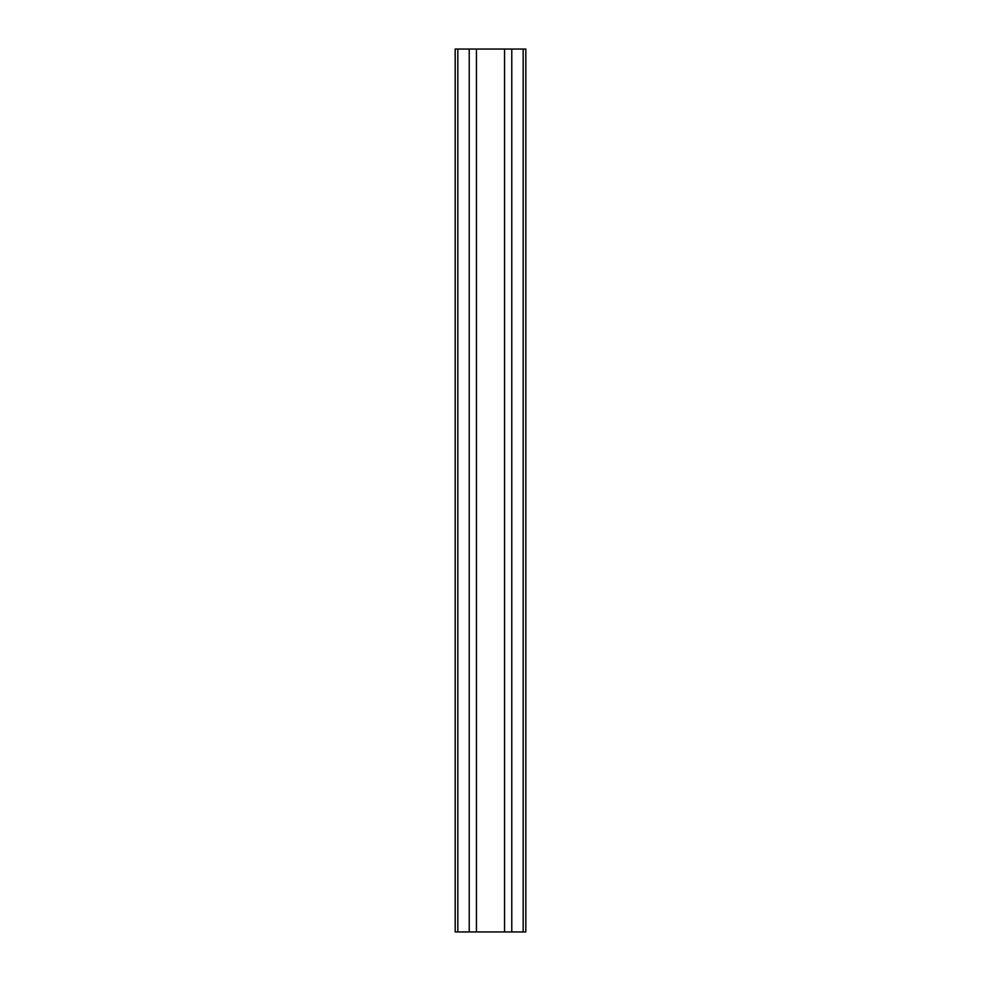 <?xml version="1.0" encoding="UTF-8"?>
<svg xmlns="http://www.w3.org/2000/svg" width="981" height="981" viewBox="0 0 981 981"><rect width="100%" height="100%" fill="white"/><g stroke="black" fill="none" stroke-linecap="round" stroke-linejoin="round"><path stroke-width="1.47" d="M511.775 931.95L511.775 49.05L525.816 49.05L525.816 931.95L455.184 931.95L455.184 49.05L457.833 49.05L457.833 931.95M511.775 49.05L504.541 49.05L504.541 931.95M504.541 49.05L476.459 49.05L476.459 931.95M476.459 49.05L469.225 49.05L469.225 931.95M469.225 49.05L457.833 49.05M523.167 49.05L523.167 931.95"/></g></svg>
